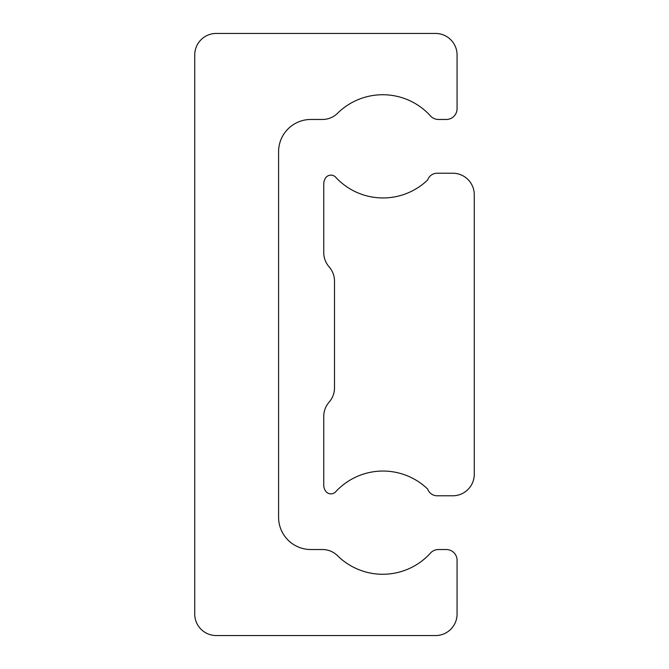 <?xml version="1.0" encoding="UTF-8"?>
<svg xmlns="http://www.w3.org/2000/svg" width="669" height="669" viewBox="0 0 669 669"><rect width="100%" height="100%" fill="white"/><g stroke="black" fill="none" stroke-linecap="round" stroke-linejoin="round"><path stroke-width="1" d="M338.138 556.307A21.5 21.5 0 0 0 322.466 549.533L310.842 549.533A32.254 32.254 0 0 1 278.588 517.279L278.588 151.721A32.254 32.254 0 0 1 310.842 119.467L322.466 119.467A21.5 21.5 0 0 0 338.138 112.693A64.383 64.383 0 0 1 430.134 115.536A10.754 10.754 0 0 0 438.438 119.467L446.315 119.467A10.754 10.754 0 0 0 457.069 108.713L457.069 54.95A21.5 21.5 0 0 0 435.569 33.45L216.229 33.45A21.5 21.5 0 0 0 194.729 54.95L194.729 614.05A21.5 21.5 0 0 0 216.229 635.55L435.569 635.55A21.5 21.5 0 0 0 457.069 614.05L457.069 560.288A10.754 10.754 0 0 0 446.315 549.533L438.438 549.533A10.754 10.754 0 0 0 430.134 553.464A64.383 64.383 0 0 1 338.138 556.307M427.625 489.006A10.144 10.144 0 0 0 436.849 495.779L452.771 495.779A21.5 21.5 0 0 0 474.271 474.271L474.271 194.729A21.5 21.5 0 0 0 452.771 173.221L436.849 173.221A10.144 10.144 0 0 0 427.625 179.994A64.416 64.416 0 0 1 335.88 177.452A6.447 6.447 0 0 0 325.569 177.987A10.754 10.754 0 0 0 323.746 183.975L323.746 252.623A21.5 21.5 0 0 0 328.63 266.262L329.616 267.466A21.5 21.5 0 0 1 334.5 281.105L334.5 387.895A21.5 21.5 0 0 1 329.616 401.534L328.63 402.738A21.5 21.5 0 0 0 323.746 416.377L323.746 485.025A10.754 10.754 0 0 0 325.569 491.013A6.447 6.447 0 0 0 335.88 491.548A64.416 64.416 0 0 1 427.625 489.006"/></g></svg>
